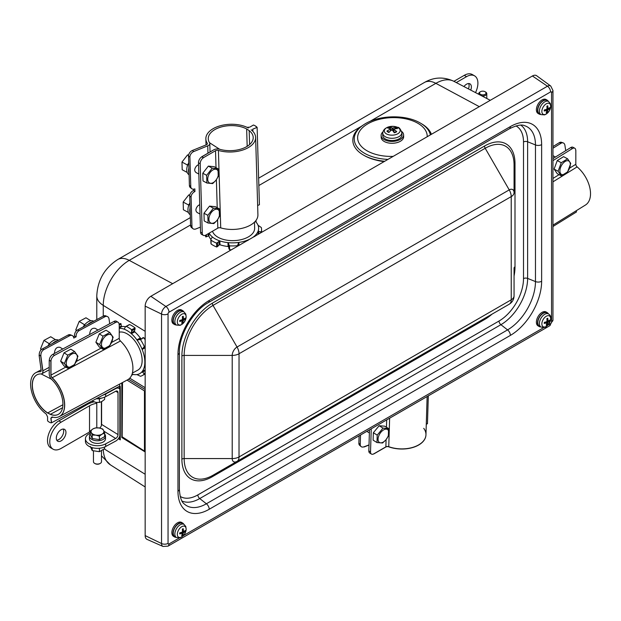 <?xml version="1.0" encoding="UTF-8"?>
<svg xmlns="http://www.w3.org/2000/svg" width="621" height="621" viewBox="0 0 621 621"><rect width="100%" height="100%" fill="white"/><g stroke="black" fill="none" stroke-linecap="round" stroke-linejoin="round"><path stroke-width="0.93" d="M361.018 446.515A4.821 3.136 -48.6 0 1 360.242 444.465L358.868 443.254A4.821 3.136 131.4 0 0 359.644 445.304L361.018 446.515A4.821 3.136 -48.6 0 0 364.085 446.763L363.898 446.833M428.319 395.856L427.458 423.732L426.285 424.197M371.242 428.808L370.527 451.925A4.821 2.686 -58.3 0 0 371.405 454.06A4.821 2.686 -58.3 0 0 373.819 453.819L373.702 453.881M427.132 396.54L425.952 434.91A24.894 14.865 -178.2 0 1 388.754 446.825A2.406 1.436 1.8 0 0 385.858 446.996L373.811 453.951M369.006 445.047L364.077 446.988M360.242 444.465L360.537 434.987M376.994 442.556L373.12 440.165L373.353 432.736L379.144 425.742L384.709 426.177L388.575 428.568L388.35 436.004L385.959 439.815L382.552 442.998L376.994 442.556L377.219 435.127L383.01 428.125L388.575 428.568M47.607 412.981A22.488 12.521 61.7 0 1 33.371 392.705A22.488 12.521 61.7 0 1 36.926 374.812A22.488 12.521 61.7 0 1 40.955 373.951A4.821 2.686 -118.3 0 0 41.824 373.764A4.821 2.686 -118.3 0 0 42.771 370.83L40.707 355.864L39.092 355.212L41.157 370.178A2.406 1.343 61.7 0 1 40.683 371.645A2.406 1.343 61.7 0 1 40.249 371.738A24.894 13.864 -118.3 0 0 35.785 372.693A24.894 13.864 -118.3 0 0 31.601 391.564A24.894 13.864 -118.3 0 0 46.21 414.021L47.584 416.901L47.584 420.836A7.716 4.293 -118.3 0 0 51.481 422.831L50.844 418.22L52.001 416.97A24.894 13.864 -118.3 0 0 59.383 416.528A24.894 13.864 -118.3 0 0 64.033 399.761A24.894 13.864 -118.3 0 0 52.079 377.793A2.406 1.343 61.7 0 1 50.868 375.146L50.868 361.236L49.23 360.219L49.23 374.129A4.821 2.686 -118.3 0 0 51.644 379.423A22.488 12.521 61.7 0 1 62.442 399.264A22.488 12.521 61.7 0 1 58.242 414.409A22.488 12.521 61.7 0 1 50.285 414.354L47.607 412.981L62.907 404.745M109.032 319.047L109.04 319.078A4.821 3.322 -68.1 0 0 107.317 316.5A4.821 3.322 -68.1 0 0 104.926 316.741L79.092 330.651L77.47 329.999L103.311 316.089L104.926 316.741M77.47 329.999A4.821 3.322 111.9 0 0 74.536 336.132L76.15 336.784L73.798 338.041A4.821 3.322 -68.1 0 0 72.075 335.472A4.821 3.322 -68.1 0 0 69.692 335.713L43.85 349.623L42.236 348.971A4.821 3.322 111.9 0 0 39.294 355.103L40.707 355.864M74.536 336.132L73.402 336.737M119.108 324.364L119.108 324.496A4.821 2.88 -58.2 0 0 118.122 322.299L116.484 321.282A4.821 2.88 121.8 0 0 113.946 321.445L52.87 354.327A4.821 2.88 121.8 0 0 49.346 360.157L50.868 361.236M113.946 321.445L115.591 322.462L54.508 355.344A4.821 2.88 -58.2 0 0 50.984 361.174L49.23 360.219M119.232 324.434L119.232 338.344A2.406 1.343 -118.3 0 0 120.435 340.991A24.894 13.864 61.7 0 1 132.389 362.959A24.894 13.864 61.7 0 1 127.74 379.726L59.383 416.528M119.574 384.12L119.837 386.029L51.481 422.831M109.063 319.054L109.707 323.727M50.844 418.22L52.777 417.18M50.285 414.354L62.574 407.741M40.908 355.748A4.821 3.322 -68.1 0 1 43.85 349.623M76.15 336.784A4.821 3.322 -68.1 0 1 79.092 330.651M89.626 334.54C90.022 329.813 91.908 327.756 95.285 328.362L97.986 330.038M54.392 353.512C54.788 348.785 56.674 346.72 60.043 347.333L62.752 349.002M196.034 228.901L200.404 227.131M249.603 144.553L249.184 130.604A22.488 12.521 178.3 0 1 253.205 137.466A22.488 12.521 178.3 0 1 242.19 148.675A22.488 12.521 178.3 0 1 219.609 149.242A4.821 2.686 -1.7 0 0 213.818 149.801L201.771 156.748L203.478 157.765L201.778 156.849A4.821 2.88 118.2 0 0 198.487 162.818L200.552 232.153A4.821 2.88 118.2 0 0 201.678 234.435L203.377 235.343A4.821 2.88 -61.8 0 1 202.252 233.069L200.552 232.153M196.034 228.893A4.821 3.322 -51.9 0 1 192.945 228.683A4.821 3.322 -51.9 0 1 191.959 226.502L191.089 197.167A4.821 3.322 -51.9 0 1 194.924 191.555L194.847 188.885A4.821 3.322 -51.9 0 1 191.757 188.683A4.821 3.322 -51.9 0 1 190.771 186.502L189.902 157.167A4.821 3.322 -51.9 0 1 193.736 151.555L207.732 145.857A4.821 2.686 -1.7 0 0 209.805 143.567A4.821 2.686 -1.7 0 0 209.533 142.729L219.609 149.242A4.821 2.686 -1.7 0 0 213.818 149.801L201.778 156.849M251.163 129.797A24.894 13.864 -1.7 0 1 249.106 147.115A24.894 13.864 -1.7 0 1 218.413 150.437A2.406 1.343 -1.7 0 0 215.518 150.709L203.478 157.664L215.518 150.709A2.406 1.343 178.3 0 1 218.413 150.437A24.894 13.864 -1.7 0 0 243.416 149.808A24.894 13.864 -1.7 0 0 255.619 137.396A24.894 13.864 -1.7 0 0 252.32 130.79L252.809 129.152L257.125 127.398L259.423 204.751L257.637 205.473M194.924 191.555L193.558 190.484A4.821 3.322 128.1 0 0 189.715 196.089L191.089 197.167M193.519 189.195L193.558 190.484M219.609 149.242A22.488 12.521 -1.7 0 0 247.329 146.245A22.488 12.521 -1.7 0 0 249.184 130.604L246.653 128.966A22.488 12.521 -1.7 0 0 218.771 127.779A22.488 12.521 -1.7 0 0 209.533 142.729A22.488 12.521 178.3 0 1 208.26 138.801A22.488 12.521 178.3 0 1 221.976 126.777A22.488 12.521 178.3 0 1 246.653 128.966L247.174 146.339M252.879 131.349L252.809 129.152L257.125 127.398A10.782 6 -1.7 0 0 253.446 125.023L249.735 127.165L247.034 127.321A24.894 13.864 -1.7 0 0 220.207 125.784A24.894 13.864 -1.7 0 0 205.854 138.871A24.894 13.864 -1.7 0 0 207.259 143.218A2.406 1.343 178.3 0 1 207.398 143.637A2.406 1.343 178.3 0 1 206.358 144.786L192.363 150.476A4.821 3.322 128.1 0 0 188.528 156.088L189.902 157.167M191.959 226.502L190.585 225.423A4.821 3.322 128.1 0 0 191.579 227.612L192.945 228.683M190.585 225.423L189.715 196.089M190.771 186.502L189.397 185.423A4.821 3.322 128.1 0 0 190.383 187.604L191.757 188.683M189.397 185.423L188.528 156.088M575.752 150.336L575.752 150.429A4.821 2.686 -61.7 0 0 574.751 148.225L572.989 147.278A4.821 2.686 118.3 0 0 570.707 147.581L552.962 158.565M576.304 210.698L576.49 211.947L552.962 226.51M565.715 150.67L564.931 145.43A4.821 3.136 -71.4 0 0 563.185 142.9A4.821 3.136 -71.4 0 0 561.019 143.257L552.962 148.24M187.426 165.753L187.224 164.883L188.008 164.216M187.224 164.883L181.969 162.065L182.201 169.758L187.208 172.452M188.551 155.483L187.534 154.932L181.969 162.065M188.66 154.877L187.534 154.932M188.613 205.753L188.411 204.883L189.195 204.224M188.396 212.452L183.389 209.766L183.156 202.066L188.722 194.94L189.847 194.878M188.411 204.883L183.156 202.066M189.739 195.483L188.722 194.94M190.073 208.019A10.037 5.993 118.2 0 0 189.809 211.676A10.037 5.993 118.2 0 0 190.236 213.484M189.917 202.788A10.037 5.993 118.2 0 0 187.992 210.698A10.037 5.993 118.2 0 0 190.267 214.734M188.885 168.019A10.037 5.993 118.2 0 0 188.567 170.977A10.037 5.993 118.2 0 0 189.04 173.484M188.73 162.787A10.037 5.993 118.2 0 0 186.758 169.999A10.037 5.993 118.2 0 0 189.079 174.734M200.009 214.043L197.206 212.537C195.304 210.915 195.506 208.695 197.796 205.877L199.729 204.55M208.074 223.017L207.841 215.316L213.407 208.19L219.197 208.765L219.43 216.465L217.156 220.3L213.865 223.591L208.074 223.017L204.2 220.936L203.975 213.244L207.841 215.316M217.164 220.176A7.631 4.557 118.2 0 0 216.838 209.207A7.631 4.557 118.2 0 0 208.912 219.368A7.631 4.557 118.2 0 0 217.164 220.176M203.975 213.244L209.541 206.118L215.332 206.684L219.197 208.765M209.541 206.118L213.407 208.19M198.821 174.043L196.019 172.537C194.117 170.907 194.319 168.687 196.609 165.877L198.541 164.549M206.886 183.016L206.653 175.316L212.219 168.19L218.01 168.765L218.235 176.457L215.961 180.292L212.677 183.583L206.886 183.016L203.013 180.936L202.788 173.243L206.653 175.316M215.976 180.175A7.631 4.557 118.2 0 0 215.65 169.207A7.631 4.557 118.2 0 0 207.725 179.36A7.631 4.557 118.2 0 0 215.976 180.175M202.788 173.243L208.345 166.11L214.144 166.684L218.01 168.765M208.345 166.11L212.219 168.19M209.533 142.729A4.821 2.686 -1.7 0 1 207.732 145.857L193.736 151.555L192.363 150.476L206.358 144.786A2.406 1.343 -1.7 0 0 207.259 143.218L207.282 144.064M198.487 162.818L200.195 163.734A4.821 2.88 -61.8 0 1 203.478 157.765M200.195 163.734L202.252 233.069M217.575 219.733L217.824 228.148L205.776 235.103A4.821 2.88 -61.8 0 1 203.377 235.343M217.824 228.148A2.406 1.343 178.3 0 1 220.719 227.876A24.894 13.864 -1.7 0 0 245.722 227.239A24.894 13.864 -1.7 0 0 257.917 214.835L255.619 137.396M84.076 325.583L84.262 324.566L85.108 324.309M90.806 320.77L85.97 317.781L79.193 321.43L75.801 329.813L76.344 330.861M84.262 324.566L79.193 321.43M76.81 330.442L75.801 329.813M48.842 344.554L49.02 343.537L49.874 343.281M41.576 349.406L40.559 348.785L41.102 349.833M49.02 343.537L43.951 340.401L40.559 348.785M55.564 339.741L50.736 336.753L43.951 340.401M57.38 340.82A10.037 5.993 121.8 0 0 54.345 342.024A10.037 5.993 121.8 0 0 52.568 343.405M58.483 340.223A10.037 5.993 121.8 0 0 52.591 340.945A10.037 5.993 121.8 0 0 47.957 345.889M92.614 321.849A10.037 5.993 121.8 0 0 90.208 322.687A10.037 5.993 121.8 0 0 87.802 324.434M93.717 321.251A10.037 5.993 121.8 0 0 88.454 321.6A10.037 5.993 121.8 0 0 83.191 326.918M67.774 355.15L74.559 351.502L77.943 356.229L74.559 364.612L67.774 368.261L64.382 363.533L67.774 355.15L64.041 352.837L70.817 349.188L74.559 351.502M66.983 365.994A7.631 4.557 121.8 0 0 76.647 360.793A7.631 4.557 121.8 0 0 71.811 354.055A7.631 4.557 121.8 0 0 66.983 365.994M64.382 363.533L60.648 361.22L64.041 365.948L67.774 368.261M60.648 361.22L64.041 352.837M103.008 336.178L109.793 332.53L113.185 337.257L109.793 345.641L103.008 349.289L99.616 344.562L103.008 336.178L99.275 333.865L106.059 330.217L109.793 332.53M102.217 347.023A7.631 4.557 121.8 0 0 111.881 341.822A7.631 4.557 121.8 0 0 107.045 335.084A7.631 4.557 121.8 0 0 102.217 347.023M99.616 344.562L95.882 342.249L99.275 346.976L103.008 349.289M95.882 342.249L99.275 333.865M107.317 316.5L105.694 315.848A4.821 3.322 111.9 0 0 103.311 316.089M42.236 348.971L68.077 335.061L69.692 335.713M72.075 335.472L70.46 334.82A4.821 3.322 111.9 0 0 68.077 335.061M115.591 322.462A4.821 2.88 -58.2 0 1 118.122 322.299M561.26 162.725L567.586 158.813L570.746 163.416L567.586 171.924L561.26 175.844L558.1 171.241L561.26 162.725L557.254 160.575L563.581 156.655L567.586 158.813M560.608 173.608A7.631 4.246 118.3 0 0 569.62 168.027A7.631 4.246 118.3 0 0 565.118 161.476A7.631 4.246 118.3 0 0 560.608 173.608M558.1 171.241L554.095 169.091L557.254 173.686L561.26 175.844M554.095 169.091L557.254 160.575M563.185 142.9L561.454 142.31A4.821 3.136 108.6 0 0 559.288 142.675L561.019 143.257M552.962 146.587L559.288 142.675M575.83 150.383L575.83 164.293A2.406 1.436 -121.8 0 0 577.126 166.886A24.894 14.865 58.2 0 1 585.417 205.054L552.962 225.144M570.707 147.581L572.461 148.535A4.821 2.686 -61.7 0 1 574.751 148.225M572.461 148.535L552.962 160.606M385.99 439.715A7.631 4.246 121.7 0 0 386.316 429.127A7.631 4.246 121.7 0 0 378.057 439.094A7.631 4.246 121.7 0 0 385.99 439.715M373.353 432.736L377.219 435.127M379.144 425.742L383.01 428.125M358.868 443.254L359.101 435.818M369.472 429.825L368.827 450.877A4.821 2.686 121.7 0 0 369.705 453.004L371.405 454.06M430.384 134.897A38.215 21.277 -1.7 0 0 420.37 123.082C405.397 114.109 378.104 114.916 363.689 124.767L362.617 125.473A39.682 22.092 -1.7 0 0 352.969 142.131A39.682 22.092 -1.7 0 0 363.495 155.087A39.682 22.092 -1.7 0 0 384.756 161.243M431.401 134.315A39.682 22.092 -1.7 0 0 421.48 123.726L420.37 123.082M363.495 155.087L364.356 155.584A38.541 21.463 -1.7 0 0 384.314 161.491M401.608 131.404A11.24 6.257 178.3 0 1 403.596 134.811L403.65 136.682A11.24 6.257 178.3 0 1 392.604 143.272A11.24 6.257 178.3 0 1 381.178 137.35L381.123 135.479A11.24 6.257 178.3 0 1 382.901 131.955M403.596 134.811A11.24 6.257 178.3 0 1 392.55 141.402A11.24 6.257 178.3 0 1 381.123 135.479M384.694 138.553A9.633 5.364 178.3 0 1 382.73 135.308L382.753 133.135A9.548 5.317 -1.7 0 0 384.702 136.348A9.548 5.317 -1.7 0 0 398.077 137.086A9.548 5.317 -1.7 0 0 401.834 132.568L401.989 134.734A9.633 5.364 178.3 0 1 395.624 140.129A9.633 5.364 178.3 0 1 384.694 138.553M119.232 327.981L121.825 326.584A25.213 14.042 61.7 0 1 125.489 326.739M124.425 328.827L125.318 326.949L126.249 326.413A28.108 15.649 61.7 0 1 131.652 329.751L131.38 333.702L134.788 331.87A25.213 14.042 61.7 0 1 140.299 338.018L136.899 339.85A25.213 14.042 -118.3 0 0 131.38 333.702A25.213 14.042 -118.3 0 0 123.936 329.091A25.213 14.042 -118.3 0 0 119.232 328.338M132.071 374.129A25.213 14.042 -118.3 0 0 136.899 374.579A25.213 14.042 -118.3 0 0 142.162 371.537A25.213 14.042 -118.3 0 0 144.445 366.351A25.213 14.042 -118.3 0 0 144.445 357.432A25.213 14.042 -118.3 0 0 142.162 349.421A25.213 14.042 -118.3 0 0 136.899 339.85L140.462 339.578A28.108 15.649 61.7 0 1 144.282 346.51L142.162 349.421L145.167 347.799M132.382 373.074L137.722 370.194A21.23 11.822 -118.3 0 0 141.083 353.31A21.23 11.822 -118.3 0 0 127.662 334.16A21.23 11.822 -118.3 0 0 119.232 332.181M131.652 375.154L133.352 374.447M121.825 326.584L121.297 326.087L119.232 327.197M119.232 325.156L121.056 324.17L121.297 326.087M121.056 324.17L120.847 323.494A28.108 15.649 -118.3 0 0 119.1 324.185M123.936 329.091L124.464 328.734M125.318 326.949L129.657 324.581A28.108 15.649 -118.3 0 1 135.06 327.919L131.652 329.751M134.788 331.87L134.47 330.985L131.062 332.817M131.652 330.877L135.06 329.037L134.47 330.985M135.06 329.037L135.06 327.919M137.637 340.153L141.045 338.313L140.299 338.018M141.045 338.313L139.321 339.423M145.167 339.827A28.108 15.649 -118.3 0 0 143.87 337.746L142.729 337.591M145.167 357.044L144.445 357.432L145.167 358.239M145.027 366.079L144.445 366.351M145.167 369.922L142.162 371.537L144.282 374.075A28.108 15.649 61.7 0 1 142.271 375.55A28.108 15.649 61.7 0 1 140.462 376.279L136.899 374.579M185.081 319.155A3.889 2.243 120 0 0 185.19 318.099A12.839 5.674 -177.9 0 1 183.715 319.047L183.405 318.759A12.839 8.88 -118 0 0 183.226 316.283L183.226 316.283A3.889 2.243 120 0 0 182.364 316.656A12.839 7.669 71.3 0 1 182.45 319.163L182.038 319.768A12.839 5.783 -178.4 0 1 179.811 320.397A3.889 2.243 120 0 0 179.694 321.453A12.839 6.963 10.8 0 0 181.914 320.933L182.232 321.228A12.839 7.584 70.6 0 1 181.666 323.269A3.889 2.243 120 0 0 182.527 322.904A12.839 8.966 -117.3 0 0 183.187 320.824L183.591 320.219A12.839 7.072 10.2 0 0 185.081 319.155L183.948 318.93M179.826 321.298L179.826 321.298A3.571 2.057 -60 0 1 179.911 320.374M182.038 322.113L182.527 322.904M186.098 317.494A6.233 3.594 -60 0 1 179.058 324.954A6.233 3.594 -60 0 1 180.036 315.647A6.233 3.594 -60 0 1 186.098 317.494M183.715 319.047L182.465 318.294M180.796 320.157L182.232 321.228M176.519 325.078L174.951 324.255A7.631 4.401 -60 0 1 174.85 315.398A7.631 4.401 -60 0 1 182.574 311.043L184.072 311.998A7.553 4.363 120 0 0 176.426 316.306A7.553 4.363 120 0 0 176.519 325.078L180.098 325.326L182.023 324.356L184.864 321.166L186.191 317.222L185.795 314.086L184.072 311.998M549.616 108.691A3.889 2.243 120 0 0 549.725 107.635A12.839 5.674 -177.9 0 1 548.25 108.59L547.939 108.295A12.839 8.88 -118 0 0 547.761 105.818L547.761 105.818A3.889 2.243 120 0 0 546.899 106.191A12.839 7.669 71.3 0 1 546.985 108.698L546.581 109.304A12.839 5.783 -178.4 0 1 544.345 109.933A3.889 2.243 120 0 0 544.237 110.996A12.839 6.963 10.8 0 0 546.457 110.468L546.767 110.763A12.839 7.584 70.6 0 1 546.201 112.805A3.889 2.243 120 0 0 547.062 112.44A12.839 8.966 -117.3 0 0 547.722 110.359L548.133 109.754A12.839 7.072 10.2 0 0 549.616 108.691L548.483 108.465M544.361 110.833L544.361 110.833A3.571 2.057 -60 0 1 544.446 109.909M546.573 111.648L547.062 112.44M550.633 107.037A6.233 3.594 -60 0 1 543.592 114.489A6.233 3.594 -60 0 1 544.57 105.182A6.233 3.594 -60 0 1 550.633 107.037M548.25 108.59L547 107.829M545.331 109.692L546.767 110.763M541.062 114.613L539.486 113.79A7.631 4.401 -60 0 1 539.393 104.933A7.631 4.401 -60 0 1 547.109 100.586L548.607 101.534A7.553 4.363 120 0 0 540.961 105.842A7.553 4.363 120 0 0 541.062 114.613L544.633 114.862L546.558 113.891L549.399 110.701L550.726 106.758L550.338 103.622L548.607 101.534M185.081 531.592A3.889 2.243 120 0 0 185.19 530.528A12.839 5.674 -177.9 0 1 183.715 531.483L183.405 531.196A12.839 8.88 -118 0 0 183.226 528.719L183.226 528.719A3.889 2.243 120 0 0 182.364 529.084A12.839 7.669 71.3 0 1 182.45 531.599L182.038 532.197A12.839 5.783 -178.4 0 1 179.811 532.834A3.889 2.243 120 0 0 179.694 533.889A12.839 6.963 10.8 0 0 181.914 533.369L182.232 533.656A12.839 7.584 70.6 0 1 181.666 535.706A3.889 2.243 120 0 0 182.527 535.333A12.839 8.966 -117.3 0 0 183.187 533.253L183.591 532.655A12.839 7.072 10.2 0 0 185.081 531.592L183.948 531.366M179.826 533.726L179.826 533.726A3.571 2.057 -60 0 1 179.911 532.81M182.038 534.541L182.527 535.333M186.098 529.93A6.233 3.594 -60 0 1 179.058 537.382A6.233 3.594 -60 0 1 180.036 528.075A6.233 3.594 -60 0 1 186.098 529.93M183.715 531.483L182.465 530.722M180.796 532.593L182.232 533.656M176.519 537.507L174.951 536.691A7.631 4.401 -60 0 1 174.85 527.827A7.631 4.401 -60 0 1 182.574 523.48L184.072 524.435A7.553 4.363 120 0 0 176.426 528.735A7.553 4.363 120 0 0 176.519 537.507L180.098 537.763L182.023 536.792L184.864 533.602L186.191 529.659L185.795 526.523L184.072 524.435M546.573 324.084L547.062 324.868A12.839 8.966 -117.3 0 0 547.722 322.788L548.133 322.19A12.839 7.072 10.2 0 0 549.616 321.127L548.483 320.902M549.616 321.127A3.889 2.243 120 0 0 549.725 320.071A12.839 5.674 -177.9 0 1 548.25 321.018L547.939 320.731A12.839 8.88 -118 0 0 547.761 318.255L547.761 318.255A3.889 2.243 120 0 0 546.899 318.62A12.839 7.669 71.3 0 1 546.985 321.135L546.581 321.74A12.839 5.783 -178.4 0 1 544.345 322.369A3.889 2.243 120 0 0 544.237 323.425A12.839 6.963 10.8 0 0 546.457 322.904L546.767 323.199A12.839 7.584 70.6 0 1 546.201 325.241A3.889 2.243 120 0 0 547.062 324.868M544.361 323.269L544.361 323.269A3.571 2.057 -60 0 1 544.446 322.346M541.9 323.199A6.233 3.594 -60 0 1 548.941 315.747A6.233 3.594 -60 0 1 547.963 325.055A6.233 3.594 -60 0 1 541.9 323.199M545.331 322.128L546.767 323.199M548.25 321.018L547 320.265M541.062 327.05L539.486 326.227A7.631 4.401 -60 0 1 538.337 319.699A7.631 4.401 -60 0 1 543.903 312.992A7.631 4.401 -60 0 1 547.109 313.015L548.607 313.97A7.553 4.363 120 0 0 545.432 313.939A7.553 4.363 120 0 0 539.447 322.718A7.553 4.363 120 0 0 541.062 327.05C544.291 327.64 546.131 327.407 546.558 326.328C551.533 320.646 552.216 316.531 548.607 313.97M540.767 326.894A8.026 4.634 -60 0 1 539.191 326.522A8.026 4.634 -60 0 1 539.37 316.943A8.026 4.634 -60 0 1 547.217 312.611A8.026 4.634 -60 0 1 548.335 313.791M539.191 326.522L538.05 325.862A8.026 4.634 -60 0 1 538.236 316.283A8.026 4.634 -60 0 1 546.084 311.959L547.217 312.611M176.232 537.359A8.026 4.634 -60 0 1 174.656 536.986A8.026 4.634 -60 0 1 174.656 527.71A8.026 4.634 -60 0 1 182.683 523.076A8.026 4.634 -60 0 1 183.8 524.256M174.656 536.986L173.515 536.327A8.026 4.634 -60 0 1 173.515 527.058A8.026 4.634 -60 0 1 181.549 522.416L182.683 523.076M540.767 114.466A8.026 4.634 -60 0 1 539.665 114.303A8.026 4.634 -60 0 1 539.191 114.085A8.026 4.634 -60 0 1 539.191 104.817A8.026 4.634 -60 0 1 547.217 100.183A8.026 4.634 -60 0 1 548.335 101.363M539.191 114.085L538.05 113.433A8.026 4.634 -60 0 1 538.05 104.157A8.026 4.634 -60 0 1 546.084 99.523L547.217 100.183M176.232 324.923A8.026 4.634 -60 0 1 174.656 324.55A8.026 4.634 -60 0 1 174.656 315.282A8.026 4.634 -60 0 1 182.683 310.64A8.026 4.634 -60 0 1 183.8 311.827M174.656 324.55L173.515 323.898A8.026 4.634 -60 0 1 173.515 314.622A8.026 4.634 -60 0 1 181.549 309.988L182.683 310.64M147.084 539.408A8.026 4.634 -60 0 1 145.167 535.605L145.167 306.122A8.026 4.634 -60 0 1 150.849 296.287L532.414 75.987A8.026 4.634 -60 0 1 536.668 75.746L550.742 86.024A6.163 3.563 120 0 0 547.474 86.21L165.908 306.502A6.163 3.563 120 0 0 161.545 314.055L161.545 543.538A6.163 3.563 120 0 0 163.02 546.457L147.084 539.408M239.038 456.947L239.023 456.94A9.633 5.566 180 0 1 232.207 458.57A6.839 3.951 120 0 0 237.043 461.364L509.228 304.22A9.633 5.566 60 0 0 511.223 299.811L239.038 456.947A9.633 5.566 60 0 1 237.043 461.364L213.019 475.236A3.214 1.855 -120 0 0 212.351 476.703L484.535 319.559A3.214 1.855 60 0 1 485.203 318.092L213.019 475.236A40.815 23.567 -60 0 1 184.158 458.57A3.214 1.855 0 0 0 181.883 459.113A43.09 24.879 120 0 0 212.351 476.703M239.023 456.94L239.038 353.745L511.223 196.601L511.238 299.78A9.633 5.566 180 0 0 514.064 295.844L514.064 268.101A3.214 1.855 180 0 1 515.003 266.789L515.003 163.626A43.09 24.879 120 0 0 484.535 146.036L212.351 303.18A43.09 24.879 120 0 0 181.883 355.949L181.883 459.113M239.023 353.776A9.633 5.566 180 0 1 232.207 355.406L184.158 355.406A40.815 23.567 -60 0 1 213.019 305.416L485.203 148.272A40.815 23.567 -60 0 1 514.064 164.938L514.064 192.681A6.839 3.951 120 0 0 509.228 189.886L237.043 347.03A6.839 3.951 120 0 0 232.207 355.406L232.207 458.57L184.158 458.57L184.158 355.406A3.214 1.855 -0 0 0 181.883 355.949M384.089 161.623A35.335 19.678 178.3 0 1 376.559 160.218M99.632 428.055A3.214 1.917 121.8 0 0 101.596 424.415L101.596 401.624M90.309 433.116L89.261 433.683A12.047 6.955 0 0 0 85.426 438.768A12.047 6.955 0 0 0 92.669 445.141A12.047 6.955 0 0 0 105.686 443.852L115.677 438.48A3.214 1.917 121.8 0 0 118.021 434.591L118.021 392.627L115.762 391.23M119.845 436.035A6.427 3.835 -58.2 0 1 115.677 441.104L105.686 446.476A12.047 6.955 0 0 1 92.669 447.764A12.047 6.955 0 0 1 85.426 441.391L85.426 438.768M119.845 389.227A6.427 3.835 121.8 0 0 119.053 388.428A6.427 3.835 121.8 0 0 115.677 388.645L105.686 394.024A12.047 6.955 -0 0 1 102.9 395.142M96.674 398.496A12.047 6.955 -0 0 0 105.686 396.648L115.677 391.269A3.214 1.917 -58.2 0 1 117.361 391.16A3.214 1.917 -58.2 0 1 118.021 392.627M90.309 434.048A8.026 4.634 -0 0 0 89.447 436.144L89.447 438.768A8.026 4.634 -0 0 0 97.474 443.402A8.026 4.634 -0 0 0 105.508 438.768L105.508 436.144A8.026 4.634 -0 0 0 104.639 434.048M90.309 446.437L92.226 450.574L99.399 451.684L104.639 448.657L104.639 446.98M92.226 447.648L92.226 450.574M99.399 448.284L99.399 451.684M101.487 450.924L101.487 461.729A4.013 2.321 180 0 1 100.315 463.367A4.013 2.321 180 0 1 98.514 463.965A4.013 2.321 180 0 1 94.633 463.367A4.013 2.321 180 0 1 93.461 461.729L93.461 451.025M94.633 463.367L95.192 463.685A3.229 1.863 -0 0 0 98.312 464.166A3.229 1.863 -0 0 0 99.756 463.685L100.315 463.367M95.813 435.135L92.226 435.049L91.271 432.511A6.427 3.71 -0 0 0 95.813 435.135A6.427 3.71 -0 0 0 102.015 434.18L99.399 436.159L95.813 435.135M90.309 430.912L92.933 428.932A6.427 3.71 -0 0 0 91.271 432.511L90.309 430.912L90.309 434.382L92.226 438.519L92.226 435.049M95.556 427.885L99.135 427.97A6.427 3.71 -0 0 0 92.933 428.932L95.556 427.885M103.684 430.594L104.639 433.132L102.015 434.18A6.427 3.71 -0 0 0 103.684 430.594A6.427 3.71 -0 0 0 99.135 427.97L102.721 428.995L103.684 430.594M99.399 436.159L99.399 439.629L104.639 436.594L104.639 433.132M99.399 439.629L92.226 438.519M96.829 439.226A5.379 3.105 180 0 1 95.37 439M89.447 436.144A8.026 4.634 -0 0 0 97.474 440.778A8.026 4.634 -0 0 0 105.508 436.144M91.993 401.019L95.813 402.354L99.399 402.439L102.015 401.391L104.639 399.412L104.639 397.153M98.242 398.798L99.399 398.977L99.399 402.439M92.226 400.894L92.226 401.329M99.399 398.977L100.113 398.558M96.193 398.76A8.026 4.634 -0 0 0 102.046 397.991M481.896 95.929A4.013 2.321 0 0 0 486.786 93.67A4.013 2.321 0 0 0 485.614 92.032L485.055 91.706A3.229 1.863 180 0 1 485.055 94.345A3.229 1.863 180 0 1 480.491 94.345A3.229 1.863 180 0 1 480.491 91.706A3.229 1.863 180 0 1 485.055 91.706M480.491 91.706L479.932 92.032A4.013 2.321 0 0 0 478.76 93.67A4.013 2.321 0 0 0 478.962 94.4M93.825 401.896A21.145 12.21 0 0 0 87.251 404.473L58.863 420.867L61.13 422.171L89.525 405.785A17.931 10.355 0 0 1 96.783 403.239M56.775 440.204A6.823 3.943 120 0 0 63.684 431.191A6.823 3.943 120 0 0 63.21 429.057M65.958 432.503A6.823 3.943 -60 0 1 62.977 439.373A6.823 3.943 -60 0 1 57.714 441.197A6.823 3.943 -60 0 1 57.714 433.318A6.823 3.943 -60 0 1 64.545 429.375A6.823 3.943 -60 0 1 65.958 432.503M90.309 431.579A17.931 10.355 0 0 0 89.525 432.006L61.13 448.401A16.061 9.276 -60 0 1 53.103 449.2A16.061 9.276 -60 0 1 50.635 436.33A16.061 9.276 -60 0 1 61.13 422.171M53.103 449.2L50.829 447.888A16.061 9.276 -60 0 1 48.368 435.018A16.061 9.276 -60 0 1 58.863 420.867M468.428 88.904A6.823 3.943 120 0 0 468.63 83.532M463.949 86.567A6.823 3.943 -60 0 1 469.965 83.851A6.823 3.943 -60 0 1 470.741 90.107M456.288 82.57L466.55 76.647A16.061 9.276 -60 0 1 474.576 75.847A16.061 9.276 -60 0 1 475.523 92.607M453.904 81.328L464.275 75.335A16.061 9.276 -60 0 1 472.309 74.543L474.576 75.847M101.402 401.725L101.402 425.571M118.378 438.69L120.272 439.87L119.915 438.791M120.272 439.87L120.272 386.456L119.845 386.72L119.845 439.187M119.55 436.734L119.845 437.425M118.914 386.526L119.845 386.751M122.158 437.269L122.523 382.536M127.026 380.114L144.468 390.912L145.167 390.516M145.167 451.529L122.523 437.037M121.801 382.924L121.801 437.502L145.167 451.591M212.506 231.222A21.23 11.822 -1.7 0 0 235.39 240.544A21.23 11.822 -1.7 0 0 254.649 228.179L254.47 222.171M252.506 237.595A25.213 14.042 -1.7 0 0 254.688 235.918L254.742 236.554L254.688 235.918A25.213 14.042 -1.7 0 0 258.033 231.346A25.213 14.042 -1.7 0 0 258.041 225.26A25.213 14.042 -1.7 0 0 255.27 221.348M247.903 240.506L246.964 240.374A25.213 14.042 -1.7 0 0 249.898 239.101M238.969 245.411L238.883 242.407L237.424 245.691A28.108 15.649 178.3 0 1 229.506 245.854L227.961 242.625L228.078 246.498A25.213 14.042 178.3 0 1 219.997 244.79L219.881 240.925A25.213 14.042 -1.7 0 0 227.961 242.625A25.213 14.042 -1.7 0 0 238.883 242.407A25.213 14.042 -1.7 0 0 246.964 240.374L246.972 240.785M209.184 233.139A25.213 14.042 -1.7 0 0 212.165 236.78A25.213 14.042 -1.7 0 0 219.881 240.925L216.597 243.137A28.108 15.649 178.3 0 1 211 240.133L211 239.054L212.18 237.338M210.899 239.302A25.213 14.042 178.3 0 1 208.935 236.213L208.85 233.333M212.118 237.424L212.165 236.78M216.597 243.137L216.706 247.003A28.108 15.649 -1.7 0 1 211.117 243.999L211 239.054M258.041 225.26L261.294 227.503A28.108 15.649 178.3 0 1 261.565 229.436A28.108 15.649 178.3 0 1 261.286 231.912L258.033 231.346L258.126 234.35M228.807 244.946L228.924 248.811L229.623 249.72A28.108 15.649 -1.7 0 0 231.377 249.789M228.078 246.498L228.707 246.987L228.59 243.121M228.924 248.811L228.707 246.987M208.175 233.721L208.237 235.996L206.459 236.748L206.405 234.746M208.237 235.996L208.935 236.213M205.714 235.134L205.768 236.911A28.108 15.649 178.3 0 1 205.504 235.25M205.768 236.911L206.459 236.748M218.949 241.095L219.066 244.961L217.676 246.444L217.567 242.578M219.066 244.961L219.997 244.79M216.706 247.003L217.676 246.444M390.749 130.426A3.617 2.01 178.3 0 1 390.943 130.371L390.128 126.979A5.667 3.159 -1.7 0 0 387.675 128.066A16.045 8.671 54.6 0 1 390.376 128.757L390.26 129.261A16.045 12.583 131 0 0 386.93 131.14L387.659 131.186L386.93 131.14A5.667 3.159 -1.7 0 0 388.793 132.467A16.045 8.547 -58.6 0 1 391.478 130.131L392.371 130.177A16.045 5.302 68.1 0 1 394.281 132.77A5.667 3.159 -1.7 0 0 396.734 131.683A16.045 10.231 -116.5 0 0 393.986 129.463L394.11 128.966A16.045 11.031 -40.6 0 1 397.479 128.609A5.667 3.159 -1.7 0 0 395.616 127.282A16.045 10.107 112.4 0 0 392.883 128.089L391.991 128.042A16.045 6.854 -103.3 0 0 390.128 126.979M395.616 127.282L394.871 128.819M393.877 132.157L394.11 128.966M396.136 131.652L396.734 131.683L396.136 131.652A4.867 2.709 178.3 0 1 394.156 132.584M390.376 128.757L390.384 130.992M397.021 134.159A7.918 4.409 178.3 0 1 384.376 131.466A7.918 4.409 178.3 0 1 395.29 126.614A7.918 4.409 178.3 0 1 397.021 134.159M247.034 127.321L249.735 127.165L253.446 125.023A10.782 6 -1.7 0 1 257.125 127.398L255.751 126.327M248.361 127.988A24.894 13.864 -1.7 0 0 217.49 126.668A24.894 13.864 -1.7 0 0 207.259 143.218M203.478 157.664L201.771 156.748M246.653 128.966L249.184 130.604M252.32 130.79L252.809 129.152M39.208 355.15L40.823 355.802L42.888 370.768A4.821 2.686 -118.3 0 1 41.879 373.733M35.839 372.662A24.894 13.864 -118.3 0 1 40.349 371.676A24.894 13.864 -118.3 0 0 40.349 371.676A2.406 1.343 -118.3 0 0 40.738 371.614M36.981 374.781A22.488 12.521 -118.3 0 0 33.503 392.697A22.488 12.521 -118.3 0 0 47.724 412.918L50.41 414.292A22.488 12.521 -118.3 0 0 58.296 414.378M50.984 361.174L50.984 375.084A2.406 1.343 -118.3 0 0 52.195 377.731A24.894 13.864 -118.3 0 1 64.157 399.745A24.894 13.864 -118.3 0 1 59.445 416.497M51.597 422.769L50.961 418.158L52.117 416.908M41.064 373.889L51.76 379.353M373.819 453.819L385.866 446.872A2.406 1.436 -178.2 0 1 388.754 446.693A24.894 14.865 -178.2 0 0 417.84 445.335A24.894 14.865 -178.2 0 0 423.747 428.335M364.007 446.794L369.014 444.915M427.465 423.607L426.285 424.073M386.697 419.889L386.464 427.264M386.083 439.66L385.858 446.996M49.23 367.353L42.771 370.83M120.435 340.991L52.079 377.793M193.736 151.555L192.363 150.476M207.732 145.857L207.95 153.185M215.518 150.709L216.023 167.693M216.387 179.733L217.218 207.701M218.413 150.437L220.719 227.876M40.994 371.335L40.249 371.738M119.232 338.344L111.702 342.396M101.099 348.109L76.461 361.368M65.857 367.073L50.868 375.146M54.508 355.344L52.87 354.327M575.83 164.293L569.62 168.136M559.071 174.664L552.962 178.452M577.126 166.886L552.962 181.844M370.527 451.925L368.827 450.877M389.631 418.189L388.754 446.825M427.201 136.736A34.807 19.383 -1.7 0 0 392.682 117.625A34.807 19.383 -1.7 0 0 357.626 137.862A34.807 19.383 -1.7 0 0 393.171 156.383M363.689 124.767A38.215 21.277 -1.7 0 0 354.397 140.812A38.215 21.277 -1.7 0 0 387.923 159.411M133.073 374.393L131.699 375.131M120.847 323.494L119.17 324.395M140.462 339.578L143.87 337.746M145.167 346.037L144.282 346.51M143.8 347.558L145.167 346.829M145.167 347.077L142.302 348.622M142.302 372.266L145.167 370.729M145.167 372.779L143.8 373.508M144.282 374.075L145.167 373.594M182.38 316.795A3.571 2.057 -60 0 1 183.094 316.508M182.45 322.571A3.571 2.057 -60 0 1 181.806 322.881M184.872 318.348A3.571 2.057 -60 0 1 184.755 319.186M183.187 320.824L181.456 319.962M183.591 320.219L182.403 319.396M546.915 106.331A3.571 2.057 -60 0 1 547.629 106.044L546.837 106.393M546.985 112.106A3.571 2.057 -60 0 1 546.348 112.417M549.406 107.883A3.571 2.057 -60 0 1 549.298 108.729M547.722 110.359L545.999 109.498M548.133 109.754L546.938 108.931M182.38 529.224A3.571 2.057 -60 0 1 183.094 528.945M182.45 535.007A3.571 2.057 -60 0 1 181.806 535.31M184.872 530.784A3.571 2.057 -60 0 1 184.755 531.623M183.187 533.253L181.456 532.391M183.591 532.655L182.403 531.824M546.985 324.542A3.571 2.057 -60 0 1 546.348 324.845M549.406 320.32A3.571 2.057 -60 0 1 549.298 321.158M546.915 318.759A3.571 2.057 -60 0 1 547.629 318.48L546.837 318.821M548.133 322.19L546.938 321.36M547.722 322.788L545.999 321.934M179.415 537.926L169.013 543.934A1.366 0.792 -60 0 1 168.05 543.375L168.05 313.892A1.366 0.792 -60 0 1 169.013 312.216L550.586 91.924A1.366 0.792 -60 0 1 551.549 92.482L551.549 321.957A1.366 0.792 -60 0 1 550.586 323.634L547.838 325.218M543.957 327.461L183.304 535.682M209.215 509.267L510.384 335.394A44.192 25.515 120 0 0 541.636 281.266L541.636 144.623A44.192 25.515 120 0 0 510.384 126.583L209.215 300.463A44.192 25.515 120 0 0 177.963 354.583L177.963 491.227A44.192 25.515 120 0 0 209.215 509.267A4.821 2.779 60 0 0 206.397 503.771A39.449 22.775 -60 0 1 184.375 504.035C181.557 502.195 179.888 497.266 179.376 489.263A4.821 2.779 180 0 1 177.963 491.227M239.038 353.745A9.633 5.566 -120 0 0 237.043 347.03L213.019 305.416A3.214 1.855 60 0 1 212.351 303.18M511.223 196.601A9.633 5.566 -120 0 0 509.228 189.886L485.203 148.272A3.214 1.855 60 0 1 484.535 146.036M511.238 196.616A9.633 5.566 -0 0 0 514.064 192.681M514.064 164.938A3.214 1.855 180 0 1 515.003 163.626M484.535 319.559A43.09 24.879 120 0 0 492.049 314.141M514.064 276.011A43.09 24.879 120 0 0 515.003 266.789M515.973 125.923A34.621 19.988 -60 0 1 523.511 141.976L523.511 278.619A34.621 19.988 -60 0 1 499.028 321.018L197.858 494.898A34.621 19.988 -60 0 1 180.191 496.396M523.511 278.619A3.214 1.855 180 0 1 527.625 278.41L527.625 141.767A3.214 1.855 -0 0 0 523.511 141.976M209.215 300.463A4.821 2.779 -120 0 1 208.221 302.668L509.383 128.788C516.579 125.232 521.679 124.208 524.683 125.721A39.449 22.775 -60 0 1 535.465 144.934L527.625 141.767A37.788 21.813 120 0 0 520.887 125.178M182 501.023A37.788 21.813 120 0 0 199.737 498.562A3.214 1.855 60 0 1 197.858 494.898M510.384 335.394A4.821 2.779 -120 0 0 507.567 329.891L206.397 503.771L199.737 498.562L500.906 324.69A3.214 1.855 60 0 1 499.028 321.018M541.636 144.623A4.821 2.779 -0 0 1 535.465 144.934L535.465 281.577A39.449 22.775 -60 0 1 507.567 329.891L500.906 324.69A37.788 21.813 120 0 0 527.625 278.41L535.465 281.577A4.821 2.779 -0 0 0 541.636 281.266M179.376 489.263L179.376 352.619A4.821 2.779 180 0 1 177.963 354.583M509.383 128.788A4.821 2.779 -120 0 0 510.384 126.583M550.586 323.634A4.821 2.779 60 0 1 549.585 325.839L552.962 319.994A4.821 2.779 180 0 1 551.549 321.957M169.013 543.934A4.821 2.779 60 0 1 168.019 546.138L163.02 546.457M168.05 543.375A4.821 2.779 180 0 1 161.545 543.538L145.167 535.605M168.05 313.892A4.821 2.779 180 0 1 161.545 314.055L145.167 306.122M169.013 312.216A4.821 2.779 -120 0 0 165.908 306.502L150.849 296.287M550.586 91.924A4.821 2.779 -120 0 0 547.474 86.21L532.414 75.987M551.549 92.482A4.821 2.779 -0 0 0 552.962 90.511L552.962 319.994M479.296 106.657L435.864 83.338A36.755 21.223 -60 0 1 453.78 81.266L490.287 100.307M172.677 283.688L129.238 260.362L190.577 224.949M258.848 185.532L361.321 126.374M369.712 121.522L435.864 83.338A24.087 13.91 60 0 0 424.407 82.477L258.631 178.188M103.955 431.222L115.677 438.48M118.021 434.591L101.596 424.415M105.686 443.852L105.686 446.476M105.686 396.648L105.686 394.024M119.55 386.922L119.55 388.839M89.525 432.006L89.525 405.785M464.275 75.335L466.55 76.647M145.167 331.327L103.249 305.377A36.755 21.223 -60 0 1 129.238 260.362A24.087 13.91 60 0 0 117.788 259.5C104.576 268.047 97.575 280.18 96.783 295.891A24.087 13.91 -0 0 0 103.249 305.377L103.249 316.12M145.167 474.265L104.297 448.96M120.272 386.456L119.698 386.099M145.167 387.714L129.758 378.173M121.801 437.502L145.167 451.972M145.167 389.53L128.539 379.237M144.468 390.912L144.468 450.629M101.487 455.845L110.414 464.865A36.755 21.223 -60 0 1 103.28 449.79M254.695 236.329L254.688 235.918M261.309 232.51L261.286 231.912M237.424 245.691L237.439 246.296M229.623 249.72L229.506 245.854M238.122 245.9L238.091 244.759M238.262 242.927L238.348 245.769M258.825 233.946L258.74 231.105M260.564 231.78L260.595 232.922M255.914 220.556L255.961 222.046M392.883 128.089L393.202 131.217M391.991 128.042L391.867 130.006M389.018 132.242A4.867 2.709 178.3 0 1 387.659 131.186L389.235 132.281M388.816 128.26A4.867 2.709 178.3 0 1 390.493 127.631M395.088 127.887A4.867 2.709 178.3 0 1 396.369 128.64M205.854 138.871L206.032 144.918M210.053 151.974L209.805 143.567M41.11 369.821L35.785 372.693M41.824 373.764L49.23 369.782M555.453 157.028L552.962 155.685M369.379 432.946L366.817 431.362M125.815 326.475L129.222 324.643M142.271 375.55L145.167 373.989M182.302 316.857L183.11 316.508M179.842 321.336L179.95 320.312M182.155 320.956L180.99 320.102M183.537 319.062L182.465 318.589M544.376 110.872L544.485 109.847M546.69 110.491L545.525 109.638M548.071 108.605L547 108.124M182.302 529.286L183.11 528.937M179.842 533.773L179.95 532.748M182.155 533.385L180.99 532.539M183.537 531.498L182.465 531.025M544.376 323.308L544.485 322.283M548.071 321.034L547 320.56M546.69 322.92L545.525 322.074M514.064 295.844C513.94 299.501 512.333 302.287 509.228 304.22M208.221 302.668C193.147 310.748 178.84 335.526 179.376 352.619M549.585 325.839L168.019 546.138M550.742 86.024L552.962 90.511M117.346 387.372L119.053 388.428M486.786 98.483L486.786 93.67M478.76 94.291L478.76 93.67M119.24 386.347L119.845 386.72M122.089 382.769L122.089 437.3M96.783 295.891L96.783 319.605M96.783 402.47L96.783 427.822M453.78 81.266C443.774 76.616 433.986 77.02 424.407 82.477M190.352 217.606L117.788 259.5M110.414 464.865L145.167 486.965M255.999 220.447L256.155 222.264M261.565 229.436L261.651 232.316M210.837 239.722L210.954 243.587M393.815 129.207L393.621 131.792M390.547 128.935L390.78 130.666M401.834 132.568C400.413 128.865 399.008 127.119 397.611 127.321L394.265 126.428C387.069 126.443 383.235 128.679 382.753 133.135M396.214 131.567L394.009 132.545"/></g></svg>
